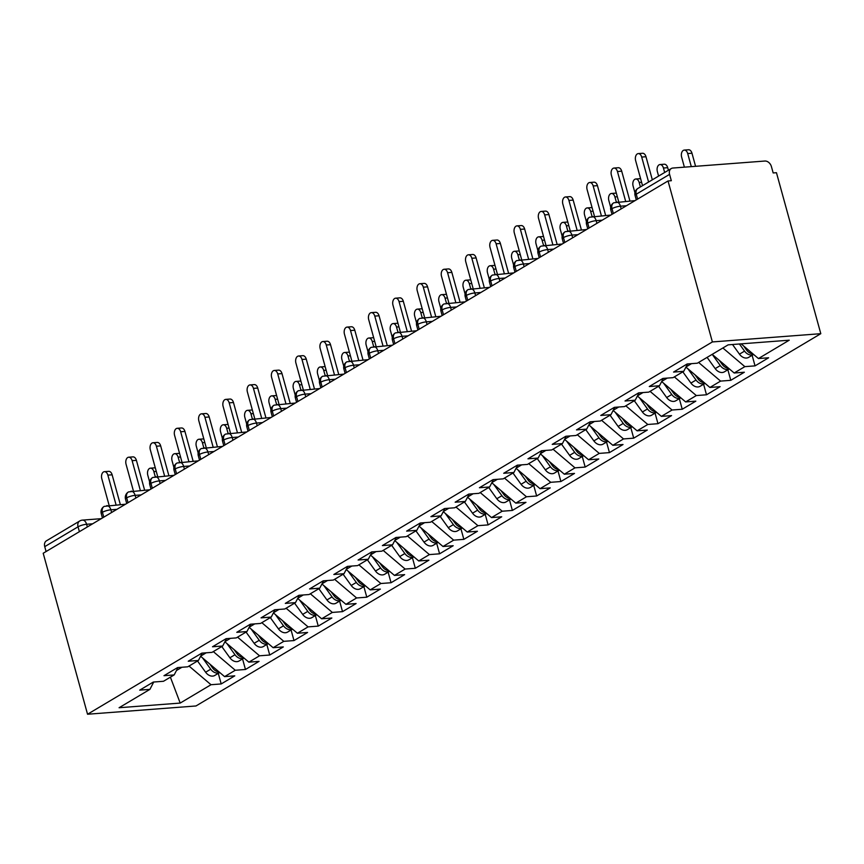 <?xml version="1.0" encoding="UTF-8"?>
<svg xmlns="http://www.w3.org/2000/svg" width="864" height="864" viewBox="0 0 864 864"><rect width="100%" height="100%" fill="white"/><g stroke="black" fill="none" stroke-linecap="round" stroke-linejoin="round"><path stroke-width="1.3" d="M671.263 168.545A6.34 4.72 59.2 0 0 669.578 174.366L636.271 194.206A6.34 4.72 59.2 0 1 637.956 188.384L671.263 168.545A6.34 4.72 59.2 0 1 672.862 168.037L764.856 161.039A6.34 4.72 59.2 0 1 771.422 166.601L773.172 172.951L776.455 172.703L820.8 333.688L195.966 705.974L87.545 714.236L712.379 341.939L820.8 333.688M758.441 358.549L789.253 340.189L728.147 344.844L697.334 363.204L687.15 363.982L673.564 372.071L683.748 371.293L673.067 377.654L662.882 378.432L649.296 386.532L659.48 385.754L648.799 392.116L638.615 392.893L625.028 400.993L635.213 400.216L624.532 406.577L614.347 407.354L600.761 415.444L610.945 414.677L600.275 421.038L590.08 421.805L576.493 429.905L586.678 429.127L576.007 435.488L565.823 436.266L552.226 444.366L562.421 443.588L551.74 449.95L541.555 450.727L527.969 458.816L538.153 458.05L527.472 464.411L517.288 465.178L503.701 473.278L513.886 472.5L503.204 478.861L493.02 479.639L479.434 487.739L489.618 486.961L478.937 493.322L468.752 494.1L455.166 502.2L465.35 501.422L454.68 507.784L444.496 508.561L430.898 516.65L441.083 515.873L430.412 522.234L420.228 523.012L406.642 531.112L416.826 530.334L406.145 536.695L395.96 537.473L382.374 545.573L392.558 544.795L381.877 551.156L371.693 551.934L358.106 560.023L368.291 559.246L357.61 565.607L347.425 566.384L333.839 574.484L344.023 573.707L333.353 580.068L323.168 580.846L309.571 588.946L319.756 588.168L309.085 594.529L298.901 595.307L285.314 603.396L295.499 602.618L284.818 608.99L274.633 609.757L261.047 617.857L271.231 617.08L260.55 623.441L250.366 624.218L236.779 632.318L246.964 631.541L236.282 637.902L226.098 638.68L212.512 646.769L222.696 646.002L212.026 652.363L201.841 653.13L188.244 661.23L198.428 660.452L187.758 666.814L177.574 667.591L163.987 675.691L174.172 674.914L163.49 681.275L153.306 682.052L139.72 690.142L149.904 689.375L119.081 707.735L180.198 703.08L211.01 684.72L221.195 683.942L234.781 675.842L224.597 676.62L235.278 670.259L245.462 669.481L259.049 661.381L248.864 662.159L259.546 655.798L269.73 655.02L283.316 646.931L273.132 647.698L283.802 641.336L293.987 640.57L307.584 632.47L297.4 633.247L308.07 626.886L318.254 626.108L331.852 618.008L321.656 618.786L332.338 612.425L342.522 611.647L356.108 603.558L345.924 604.325L356.605 597.964L366.79 597.197L380.376 589.097L370.192 589.874L380.873 583.513L391.057 582.736L404.644 574.636L394.459 575.413L405.13 569.052L415.325 568.274L428.911 560.185L418.727 560.952L429.397 554.591L439.582 553.813L453.179 545.724L442.994 546.502L453.665 540.14L463.849 539.363L477.436 531.263L467.251 532.04L477.932 525.679L488.117 524.902L501.703 516.802L491.519 517.579L502.2 511.218L512.384 510.44L525.971 502.351L515.786 503.129L526.468 496.768L536.652 495.99L550.238 487.89L540.054 488.668L550.724 482.306L560.909 481.529L574.506 473.429L564.322 474.206L574.992 467.845L585.176 467.068L598.763 458.978L588.578 459.756L599.26 453.395L609.444 452.617L623.03 444.517L612.846 445.295L623.527 438.934L633.712 438.156L647.298 430.056L637.114 430.834L647.795 424.472L657.979 423.695L671.566 415.606L661.381 416.372L672.052 410.011L682.236 409.244L695.833 401.144L685.649 401.922L696.319 395.561L706.504 394.783L720.09 386.683L709.906 387.461L720.587 381.1L730.771 380.322L744.358 372.233L734.173 373L744.854 366.638L755.039 365.872L768.625 357.772L758.441 358.549L741.128 343.85M744.854 366.638L722.866 347.987M734.173 373L712.195 354.348L720.295 365.58A8.456 6.296 59.2 0 0 727.337 369.468A8.456 6.296 59.2 0 0 729.324 368.885L724.388 371.833A8.456 6.296 -120.8 0 1 722.25 372.503A8.456 6.296 -120.8 0 1 715.198 368.615L707.098 357.383M686.027 366.919L691.513 363.647M720.587 381.1L698.598 362.448M709.906 387.461L685.919 367.103M683.748 371.293L687.571 363.949M661.759 381.38L667.246 378.108M696.319 395.561L674.341 376.898M685.649 401.922L661.662 381.564M659.48 385.754L663.304 378.4M637.492 395.831L642.989 392.558M672.052 410.011L650.074 391.36M661.381 416.372L637.394 396.025M635.213 400.216L639.036 392.861M613.224 410.292L618.721 407.02M647.795 424.472L625.806 405.821M637.114 430.834L613.127 410.476M610.945 414.677L614.768 407.322M588.956 424.753L594.454 421.481M623.527 438.934L601.538 420.271M612.846 445.295L588.859 424.937M586.678 429.127L590.512 421.772M564.7 439.204L570.186 435.931M599.26 453.395L577.271 434.732M588.578 459.756L564.592 439.398M562.421 443.588L566.244 436.234M540.432 453.665L545.918 450.392M574.992 467.845L553.014 449.194M564.322 474.206L540.335 453.859M538.153 458.05L541.976 450.695M516.164 468.126L521.662 464.854M550.724 482.306L528.746 463.655M540.054 488.668L516.067 468.31M513.886 472.5L517.709 465.145M491.897 482.576L497.394 479.304M526.468 496.768L504.479 478.105M515.786 503.129L491.8 482.771M489.618 486.961L493.441 479.606M467.629 497.038L473.126 493.765M502.2 511.218L480.211 492.566M491.519 517.579L467.532 497.232M465.35 501.422L469.174 494.068M443.362 511.499L448.859 508.226M477.932 525.679L455.944 507.028M467.251 532.04L443.264 511.682M441.083 515.873L444.917 508.529M419.105 525.949L424.591 522.677M453.665 540.14L431.687 521.478M442.994 546.502L419.008 526.144M416.826 530.334L420.649 522.979M394.837 540.41L400.324 537.138M429.397 554.591L407.419 535.939M418.727 560.952L394.74 540.605M392.558 544.795L396.382 537.44M370.57 554.872L376.067 551.599M405.13 569.052L383.152 550.4M394.459 575.413L370.472 555.055M368.291 559.246L372.114 551.902M346.302 569.322L351.799 566.05M380.873 583.513L358.884 564.851M370.192 589.874L346.205 569.516M344.023 573.707L347.846 566.352M322.034 583.783L327.532 580.511M356.605 597.964L334.616 579.312M345.924 604.325L321.937 583.978M319.756 588.168L323.59 580.813M297.778 598.244L303.264 594.972M332.338 612.425L310.349 593.773M321.656 618.786L297.68 598.428M295.499 602.618L299.322 595.274M273.51 612.706L278.996 609.433M308.07 626.886L286.092 608.224M297.4 633.247L273.413 612.889M271.231 617.08L275.054 609.725M249.242 627.156L254.74 623.884M283.802 641.336L261.824 622.685M273.132 647.698L249.145 627.35M246.964 631.541L250.787 624.186M224.975 641.617L230.472 638.345M259.546 655.798L237.557 637.146M248.864 662.159L224.878 641.801M222.696 646.002L226.519 638.647M200.707 656.078L206.204 652.806M235.278 670.259L213.289 651.596M224.597 676.62L200.61 656.262M198.428 660.452L202.262 653.098M79.391 531.684L78.041 526.813L44.734 546.653L46.084 551.534M44.734 546.653A6.34 4.72 -120.8 0 1 46.418 540.832L79.726 520.992A6.34 4.72 -120.8 0 0 78.041 526.813A6.34 1.469 -15.4 0 1 86.605 524.264L87.35 526.943M176.45 670.529L181.937 667.256M211.01 684.72L189.022 666.058M180.198 703.08L170.392 677.16M174.172 674.914L177.995 667.559M669.578 174.366L671.328 180.706L668.034 180.965L712.379 341.939M668.034 180.965L43.2 553.252L87.545 714.236M149.904 689.375L153.727 682.02M221.195 683.942L218.29 673.38M125.485 504.22L104.263 506.369A6.34 4.72 59.2 0 0 104.112 506.455A6.34 4.72 59.2 0 0 102.427 512.276L103.777 517.158M245.462 669.481L242.546 658.919M269.73 655.02L266.814 644.458M293.987 640.57L291.082 630.007M318.254 626.108L315.349 615.546M342.522 611.647L339.617 601.085M366.79 597.197L363.884 586.634M391.057 582.736L388.141 572.173M415.325 568.274L412.409 557.712M439.582 553.813L436.676 543.262M463.849 539.363L460.944 528.8M488.117 524.902L485.212 514.339M512.384 510.44L509.468 499.889M536.652 495.99L533.736 485.428M560.909 481.529L558.004 470.966M585.176 467.068L582.271 456.505M609.444 452.617L606.539 442.055M633.712 438.156L630.796 427.594M657.979 423.695L655.063 413.132M682.236 409.244L679.331 398.682M706.504 394.783L703.598 384.221M730.771 380.322L727.866 369.76M755.039 365.872L752.134 355.309M149.742 489.769L128.531 491.918A6.34 4.72 59.2 0 0 128.38 492.005A6.34 4.72 59.2 0 0 126.695 497.826L128.034 502.697M174.01 475.308L152.798 477.457A6.34 4.72 59.2 0 0 152.647 477.544A6.34 4.72 59.2 0 0 150.962 483.365L152.302 488.246M198.277 460.847L177.066 462.996A6.34 4.72 59.2 0 0 176.904 463.082A6.34 4.72 59.2 0 0 175.23 468.904L176.569 473.785M222.545 446.396L201.323 448.535A6.34 4.72 59.2 0 0 201.172 448.621A6.34 4.72 59.2 0 0 199.487 454.453L200.837 459.324M246.812 431.935L225.59 434.084A6.34 4.72 59.2 0 0 225.439 434.171A6.34 4.72 59.2 0 0 223.754 439.992L225.104 444.874M271.08 417.474L249.858 419.623A6.34 4.72 59.2 0 0 249.707 419.71A6.34 4.72 59.2 0 0 248.022 425.531L249.361 430.412M295.337 403.024L274.126 405.162A6.34 4.72 59.2 0 0 273.974 405.248A6.34 4.72 59.2 0 0 272.29 411.08L273.629 415.951M319.604 388.562L298.393 390.712A6.34 4.72 59.2 0 0 298.231 390.798A6.34 4.72 59.2 0 0 296.557 396.619L297.896 401.501M343.872 374.101L322.65 376.25A6.34 4.72 59.2 0 0 322.499 376.337A6.34 4.72 59.2 0 0 320.814 382.158L322.164 387.04M368.14 359.651L346.918 361.789A6.34 4.72 59.2 0 0 346.766 361.876A6.34 4.72 59.2 0 0 345.082 367.708L346.432 372.578M392.407 345.19L371.185 347.339A6.34 4.72 59.2 0 0 371.034 347.425A6.34 4.72 59.2 0 0 369.349 353.246L370.699 358.117M416.664 330.728L395.453 332.878A6.34 4.72 59.2 0 0 395.302 332.964A6.34 4.72 59.2 0 0 393.617 338.785L394.956 343.667M440.932 316.267L419.72 318.416A6.34 4.72 59.2 0 0 419.558 318.503A6.34 4.72 59.2 0 0 417.884 324.324L419.224 329.206M465.199 301.817L443.977 303.966A6.34 4.72 59.2 0 0 443.826 304.052A6.34 4.72 59.2 0 0 442.152 309.874L443.491 314.744M489.467 287.356L468.245 289.505A6.34 4.72 59.2 0 0 468.094 289.591A6.34 4.72 59.2 0 0 466.409 295.412L467.759 300.294M513.734 272.894L492.512 275.044A6.34 4.72 59.2 0 0 492.361 275.13A6.34 4.72 59.2 0 0 490.676 280.951L492.026 285.833M537.991 258.444L516.78 260.593A6.34 4.72 59.2 0 0 516.629 260.669A6.34 4.72 59.2 0 0 514.944 266.501L516.283 271.372M562.259 243.983L541.048 246.132A6.34 4.72 59.2 0 0 540.896 246.218A6.34 4.72 59.2 0 0 539.212 252.04L540.551 256.921M586.526 229.522L565.304 231.671A6.34 4.72 59.2 0 0 565.153 231.757A6.34 4.72 59.2 0 0 563.479 237.578L564.818 242.46M610.794 215.071L589.572 217.21A6.34 4.72 59.2 0 0 589.421 217.296A6.34 4.72 59.2 0 0 587.736 223.128L589.086 227.999M635.062 200.61L613.84 202.759A6.34 4.72 59.2 0 0 613.688 202.846A6.34 4.72 59.2 0 0 612.004 208.667L613.354 213.548M104.425 471.668L108.702 471.344A5.281 3.316 85.6 0 1 112.136 474.811L107.86 475.135A5.281 3.316 -94.4 0 0 104.425 471.668A5.281 3.316 -94.4 0 0 101.801 478.742L109.156 505.472M112.136 474.811L120.344 504.619M107.86 475.135L116.078 504.943M202.63 657.979L210.719 669.19A8.456 6.296 59.2 0 0 217.76 673.078A8.456 6.296 59.2 0 0 219.748 672.505L214.812 675.443A8.456 6.296 -120.8 0 1 212.663 676.112A8.456 6.296 -120.8 0 1 205.621 672.224L197.521 660.992M155.272 476.734L153.857 471.625A5.281 3.316 -94.4 0 0 150.422 468.169L154.699 467.834A5.281 3.316 85.6 0 1 155.304 467.878M150.422 468.169A5.281 3.316 -94.4 0 0 147.798 475.243L149.634 481.928M209.779 664.038L212.663 668.034A8.456 6.296 59.2 0 0 219.078 671.933M128.693 457.207L132.97 456.883A5.281 3.316 85.6 0 1 136.404 460.35L132.127 460.674A5.281 3.316 -94.4 0 0 128.693 457.207A5.281 3.316 -94.4 0 0 126.068 464.292L133.423 491.011M136.404 460.35L144.612 490.158M132.127 460.674L140.346 490.482M152.96 442.757L157.237 442.433A5.281 3.316 85.6 0 1 160.672 445.889L156.395 446.213A5.281 3.316 -94.4 0 0 152.96 442.757A5.281 3.316 -94.4 0 0 150.325 449.831L157.691 476.55M160.672 445.889L168.88 475.697M156.395 446.213L164.603 476.021M177.228 428.296L181.494 427.972A5.281 3.316 85.6 0 1 184.928 431.428L180.662 431.762A5.281 3.316 -94.4 0 0 177.228 428.296A5.281 3.316 -94.4 0 0 174.593 435.37L181.958 462.089M184.928 431.428L193.147 461.246M180.662 431.762L188.87 461.57M201.496 413.834L205.762 413.51A5.281 3.316 85.6 0 1 209.196 416.977L204.93 417.301A5.281 3.316 -94.4 0 0 201.496 413.834A5.281 3.316 -94.4 0 0 198.86 420.919L206.226 447.638M209.196 416.977L217.404 446.785M204.93 417.301L213.138 447.109M226.897 643.518L234.986 654.739A8.456 6.296 59.2 0 0 242.028 658.616A8.456 6.296 59.2 0 0 244.015 658.044L239.08 660.992A8.456 6.296 -120.8 0 1 236.93 661.651A8.456 6.296 -120.8 0 1 229.889 657.774L221.789 646.542M189.68 465.977L183.676 466.43A6.34 3.974 85.6 0 0 179.55 462.272L178.124 457.164A5.281 3.316 -94.4 0 0 174.69 453.708L178.967 453.384A5.281 3.316 85.6 0 1 179.572 453.427M174.69 453.708A5.281 3.316 -94.4 0 0 172.066 460.782L173.902 467.467M234.047 649.588L236.92 653.584A8.456 6.296 59.2 0 0 243.346 657.472M251.165 629.057L259.243 640.278A8.456 6.296 59.2 0 0 266.296 644.166A8.456 6.296 59.2 0 0 268.283 643.583L263.347 646.531A8.456 6.296 -120.8 0 1 261.198 647.201A8.456 6.296 -120.8 0 1 254.156 643.313L246.056 632.081M213.948 451.516L207.932 451.969A6.34 3.974 85.6 0 0 203.818 447.822L202.392 442.714A5.281 3.316 -94.4 0 0 198.958 439.247L203.224 438.923A5.281 3.316 85.6 0 1 203.828 438.966M198.958 439.247A5.281 3.316 -94.4 0 0 196.322 446.321L198.169 453.017M258.304 635.126L261.187 639.122A8.456 6.296 59.2 0 0 267.613 643.021M275.432 614.606L283.511 625.817A8.456 6.296 59.2 0 0 290.563 629.705A8.456 6.296 59.2 0 0 292.55 629.132L287.604 632.07A8.456 6.296 -120.8 0 1 285.466 632.74A8.456 6.296 -120.8 0 1 278.413 628.852L270.324 617.62M228.064 433.361L226.66 428.252A5.281 3.316 -94.4 0 0 223.225 424.796L227.491 424.462A5.281 3.316 85.6 0 1 228.096 424.505M223.225 424.796A5.281 3.316 -94.4 0 0 220.59 431.87L222.437 438.556M282.571 620.665L285.455 624.661A8.456 6.296 59.2 0 0 291.87 628.56M299.689 600.145L307.778 611.366A8.456 6.296 59.2 0 0 314.831 615.244A8.456 6.296 59.2 0 0 316.807 614.671L311.872 617.62A8.456 6.296 -120.8 0 1 309.733 618.278A8.456 6.296 -120.8 0 1 302.681 614.401L294.581 603.169M252.331 418.91L250.927 413.791A5.281 3.316 -94.4 0 0 247.493 410.335L251.759 410.011A5.281 3.316 85.6 0 1 252.364 410.054M247.493 410.335A5.281 3.316 -94.4 0 0 244.858 417.409L246.694 424.094M306.839 606.204L309.722 610.211A8.456 6.296 59.2 0 0 316.138 614.099M225.763 399.384L230.029 399.049A5.281 3.316 85.6 0 1 233.464 402.516L229.198 402.84A5.281 3.316 -94.4 0 0 225.763 399.384A5.281 3.316 -94.4 0 0 223.128 406.458L230.483 433.177M233.464 402.516L241.672 432.324M229.198 402.84L237.406 432.648M323.957 585.684L332.046 596.905A8.456 6.296 59.2 0 0 339.088 600.793A8.456 6.296 59.2 0 0 341.075 600.21L336.139 603.158A8.456 6.296 -120.8 0 1 334.001 603.828A8.456 6.296 -120.8 0 1 326.948 599.94L318.848 588.708M286.74 408.143L280.735 408.596A6.34 3.974 85.6 0 0 276.61 404.449L275.184 399.341A5.281 3.316 -94.4 0 0 271.75 395.874L276.026 395.55A5.281 3.316 85.6 0 1 276.631 395.593M271.75 395.874A5.281 3.316 -94.4 0 0 269.125 402.948L270.961 409.633M331.106 591.754L333.99 595.75A8.456 6.296 59.2 0 0 340.405 599.648M250.02 384.923L254.297 384.599A5.281 3.316 85.6 0 1 257.731 388.055L253.454 388.39A5.281 3.316 -94.4 0 0 250.02 384.923A5.281 3.316 -94.4 0 0 247.396 391.997L254.75 418.716M257.731 388.055L265.939 417.874M253.454 388.39L261.673 418.198M274.288 370.462L278.564 370.138A5.281 3.316 85.6 0 1 281.999 373.604L277.722 373.928A5.281 3.316 -94.4 0 0 274.288 370.462A5.281 3.316 -94.4 0 0 271.652 377.536L279.018 404.266M281.999 373.604L290.207 403.412M277.722 373.928L285.93 403.736M298.555 356.011L302.821 355.676A5.281 3.316 85.6 0 1 306.256 359.143L301.99 359.467A5.281 3.316 -94.4 0 0 298.555 356.011A5.281 3.316 -94.4 0 0 295.92 363.085L303.286 389.804M306.256 359.143L314.474 388.951M301.99 359.467L310.198 389.275M348.224 571.234L356.314 582.444A8.456 6.296 59.2 0 0 363.355 586.332A8.456 6.296 59.2 0 0 365.342 585.76L360.407 588.697A8.456 6.296 -120.8 0 1 358.258 589.367A8.456 6.296 -120.8 0 1 351.216 585.479L343.116 574.247M311.008 393.682L305.003 394.146A6.34 3.974 85.6 0 0 300.877 389.988L299.452 384.88A5.281 3.316 -94.4 0 0 296.017 381.413L300.294 381.089A5.281 3.316 85.6 0 1 300.899 381.132M296.017 381.413A5.281 3.316 -94.4 0 0 293.393 388.498L295.229 395.183M355.374 577.292L358.247 581.288A8.456 6.296 59.2 0 0 364.673 585.187M372.492 556.772L380.57 567.994A8.456 6.296 59.2 0 0 387.623 571.871A8.456 6.296 59.2 0 0 389.61 571.298L384.674 574.247A8.456 6.296 -120.8 0 1 382.525 574.906A8.456 6.296 -120.8 0 1 375.484 571.028L367.384 559.796M335.275 379.231L329.27 379.685A6.34 3.974 85.6 0 0 325.145 375.527L323.719 370.418A5.281 3.316 -94.4 0 0 320.285 366.962L324.562 366.638A5.281 3.316 85.6 0 1 325.156 366.671M320.285 366.962A5.281 3.316 -94.4 0 0 317.65 374.036L319.496 380.722M379.631 562.831L382.514 566.827A8.456 6.296 59.2 0 0 388.94 570.726M396.76 542.311L404.838 553.532A8.456 6.296 59.2 0 0 411.89 557.41A8.456 6.296 59.2 0 0 413.878 556.837L408.931 559.786A8.456 6.296 -120.8 0 1 406.793 560.455A8.456 6.296 -120.8 0 1 399.74 556.567L391.651 545.335M349.391 361.076L347.987 355.968A5.281 3.316 -94.4 0 0 344.552 352.501L348.818 352.177A5.281 3.316 85.6 0 1 349.423 352.22M344.552 352.501A5.281 3.316 -94.4 0 0 341.917 359.575L343.764 366.26M403.898 548.381L406.782 552.377A8.456 6.296 59.2 0 0 413.197 556.276M322.823 341.55L327.089 341.226A5.281 3.316 85.6 0 1 330.523 344.682L326.257 345.006A5.281 3.316 -94.4 0 0 322.823 341.55A5.281 3.316 -94.4 0 0 320.188 348.624L327.553 375.343M330.523 344.682L338.742 374.49M326.257 345.006L334.465 374.825M421.016 527.861L429.106 539.071A8.456 6.296 59.2 0 0 436.158 542.959A8.456 6.296 59.2 0 0 438.134 542.387L433.199 545.324A8.456 6.296 -120.8 0 1 431.06 545.994A8.456 6.296 -120.8 0 1 424.008 542.106L415.919 530.874M383.8 350.309L377.795 350.773A6.34 3.974 85.6 0 0 373.669 346.615L372.254 341.507A5.281 3.316 -94.4 0 0 368.82 338.04L373.086 337.716A5.281 3.316 85.6 0 1 373.691 337.759M368.82 338.04A5.281 3.316 -94.4 0 0 366.185 345.125L368.032 351.81M428.166 533.92L431.05 537.916A8.456 6.296 59.2 0 0 437.465 541.814M347.09 327.089L351.356 326.765A5.281 3.316 85.6 0 1 354.791 330.232L350.525 330.556A5.281 3.316 -94.4 0 0 347.09 327.089A5.281 3.316 -94.4 0 0 344.455 334.163L351.81 360.893M354.791 330.232L362.999 360.04M350.525 330.556L358.733 360.364M445.284 513.4L453.373 524.61A8.456 6.296 59.2 0 0 460.415 528.498A8.456 6.296 59.2 0 0 462.402 527.926L457.466 530.874A8.456 6.296 -120.8 0 1 455.328 531.533A8.456 6.296 -120.8 0 1 448.276 527.656L440.176 516.413M408.067 335.858L402.062 336.312A6.34 3.974 85.6 0 0 397.937 332.154L396.522 327.046A5.281 3.316 -94.4 0 0 393.077 323.59L397.354 323.266A5.281 3.316 85.6 0 1 397.958 323.298M393.077 323.59A5.281 3.316 -94.4 0 0 390.452 330.664L392.288 337.349M452.434 519.458L455.317 523.454A8.456 6.296 59.2 0 0 461.732 527.353M371.347 312.628L375.624 312.304A5.281 3.316 85.6 0 1 379.058 315.77L374.782 316.094A5.281 3.316 -94.4 0 0 371.347 312.628A5.281 3.316 -94.4 0 0 368.723 319.712L376.078 346.432M379.058 315.77L387.266 345.578M374.782 316.094L383 345.902M469.552 498.938L477.641 510.16A8.456 6.296 59.2 0 0 484.682 514.037A8.456 6.296 59.2 0 0 486.67 513.464L481.734 516.413A8.456 6.296 -120.8 0 1 479.585 517.082A8.456 6.296 -120.8 0 1 472.543 513.194L464.443 501.962M422.194 317.704L420.779 312.595A5.281 3.316 -94.4 0 0 417.344 309.128L421.621 308.804A5.281 3.316 85.6 0 1 422.226 308.848M417.344 309.128A5.281 3.316 -94.4 0 0 414.72 316.202L416.556 322.888M476.701 505.008L479.574 509.004A8.456 6.296 59.2 0 0 486 512.892M395.615 298.177L399.892 297.853A5.281 3.316 85.6 0 1 403.326 301.309L399.049 301.633A5.281 3.316 -94.4 0 0 395.615 298.177A5.281 3.316 -94.4 0 0 392.99 305.251L400.345 331.97M403.326 301.309L411.534 331.117M399.049 301.633L407.257 331.452M493.819 484.488L501.908 495.698A8.456 6.296 59.2 0 0 508.95 499.586A8.456 6.296 59.2 0 0 510.937 499.003L506.002 501.952A8.456 6.296 -120.8 0 1 503.852 502.621A8.456 6.296 -120.8 0 1 496.811 498.733L488.711 487.501M456.602 306.936L450.598 307.4A6.34 3.974 85.6 0 0 446.472 303.242L445.046 298.134A5.281 3.316 -94.4 0 0 441.612 294.667L445.889 294.343A5.281 3.316 85.6 0 1 446.494 294.386M441.612 294.667A5.281 3.316 -94.4 0 0 438.977 301.752L440.824 308.437M500.969 490.547L503.842 494.543A8.456 6.296 59.2 0 0 510.268 498.442M419.882 283.716L424.148 283.392A5.281 3.316 85.6 0 1 427.583 286.859L423.317 287.183A5.281 3.316 -94.4 0 0 419.882 283.716A5.281 3.316 -94.4 0 0 417.247 290.79L424.613 317.52M427.583 286.859L435.802 316.667M423.317 287.183L431.525 316.991M518.087 470.027L526.165 481.237A8.456 6.296 59.2 0 0 533.218 485.125A8.456 6.296 59.2 0 0 535.205 484.553L530.269 487.501A8.456 6.296 -120.8 0 1 528.12 488.16A8.456 6.296 -120.8 0 1 521.068 484.283L512.978 473.04M480.87 292.486L474.854 292.939A6.34 3.974 85.6 0 0 470.74 288.781L469.314 283.673A5.281 3.316 -94.4 0 0 465.88 280.217L470.146 279.893A5.281 3.316 85.6 0 1 470.75 279.925M465.88 280.217A5.281 3.316 -94.4 0 0 463.244 287.291L465.091 293.976M525.226 476.086L528.109 480.082A8.456 6.296 59.2 0 0 534.524 483.98M444.15 269.255L448.416 268.931A5.281 3.316 85.6 0 1 451.85 272.398L447.584 272.722A5.281 3.316 -94.4 0 0 444.15 269.255A5.281 3.316 -94.4 0 0 441.515 276.34L448.88 303.059M451.85 272.398L460.069 302.206M447.584 272.722L455.792 302.53M542.344 455.566L550.433 466.787A8.456 6.296 59.2 0 0 557.485 470.664A8.456 6.296 59.2 0 0 559.462 470.092M559.472 470.092L554.526 473.04A8.456 6.296 -120.8 0 1 552.388 473.699A8.456 6.296 -120.8 0 1 545.335 469.822L537.246 458.59M494.986 274.331L493.582 269.222A5.281 3.316 -94.4 0 0 490.147 265.756L494.413 265.432A5.281 3.316 85.6 0 1 495.018 265.475M490.147 265.756A5.281 3.316 -94.4 0 0 487.512 272.83L489.359 279.515M549.493 461.635L552.377 465.631A8.456 6.296 59.2 0 0 558.792 469.519M468.418 254.804L472.684 254.48A5.281 3.316 85.6 0 1 476.118 257.936L471.852 258.26A5.281 3.316 -94.4 0 0 468.418 254.804A5.281 3.316 -94.4 0 0 465.782 261.878L473.137 288.598M476.118 257.936L484.326 287.744M471.852 258.26L480.06 288.068M566.611 441.104L574.7 452.326A8.456 6.296 59.2 0 0 581.742 456.214A8.456 6.296 59.2 0 0 583.729 455.63L578.794 458.579A8.456 6.296 -120.8 0 1 576.655 459.248A8.456 6.296 -120.8 0 1 569.603 455.36L561.503 444.128M529.394 263.563L523.39 264.028A6.34 3.974 85.6 0 0 519.264 259.87L517.849 254.761A5.281 3.316 -94.4 0 0 514.415 251.294L518.681 250.97A5.281 3.316 85.6 0 1 519.286 251.014M514.415 251.294A5.281 3.316 -94.4 0 0 511.78 258.379L513.616 265.064M573.761 447.174L576.644 451.17A8.456 6.296 59.2 0 0 583.06 455.069M492.674 240.343L496.951 240.019A5.281 3.316 85.6 0 1 500.386 243.475L496.109 243.81A5.281 3.316 -94.4 0 0 492.674 240.343A5.281 3.316 -94.4 0 0 490.05 247.417L497.405 274.147M500.386 243.475L508.594 273.294M496.109 243.81L504.328 273.618M590.879 426.654L598.968 437.864A8.456 6.296 59.2 0 0 606.01 441.752A8.456 6.296 59.2 0 0 607.997 441.18L603.061 444.118A8.456 6.296 -120.8 0 1 600.912 444.787A8.456 6.296 -120.8 0 1 593.87 440.899L585.77 429.667M553.662 249.102L547.657 249.566A6.34 3.974 85.6 0 0 543.532 245.408L542.106 240.3A5.281 3.316 -94.4 0 0 538.672 236.844L542.948 236.509A5.281 3.316 85.6 0 1 543.553 236.552M538.672 236.844A5.281 3.316 -94.4 0 0 536.047 243.918L537.883 250.603M598.028 432.713L600.901 436.709A8.456 6.296 59.2 0 0 607.327 440.608M516.942 225.882L521.219 225.558A5.281 3.316 85.6 0 1 524.653 229.025L520.376 229.349A5.281 3.316 -94.4 0 0 516.942 225.882A5.281 3.316 -94.4 0 0 514.318 232.967L521.672 259.686M524.653 229.025L532.861 258.833M520.376 229.349L528.595 259.157M615.146 412.193L623.236 423.414A8.456 6.296 59.2 0 0 630.277 427.291A8.456 6.296 59.2 0 0 632.264 426.719L627.329 429.667A8.456 6.296 -120.8 0 1 625.18 430.326A8.456 6.296 -120.8 0 1 618.138 426.449L610.038 415.217M567.778 230.958L566.374 225.839A5.281 3.316 -94.4 0 0 562.939 222.383L567.216 222.059A5.281 3.316 85.6 0 1 567.821 222.102M562.939 222.383A5.281 3.316 -94.4 0 0 560.304 229.457L562.151 236.142M622.296 418.262L625.169 422.258A8.456 6.296 59.2 0 0 631.595 426.146M541.21 211.432L545.486 211.108A5.281 3.316 85.6 0 1 548.921 214.564L544.644 214.888A5.281 3.316 -94.4 0 0 541.21 211.432A5.281 3.316 -94.4 0 0 538.574 218.506L545.94 245.225M548.921 214.564L557.129 244.372M544.644 214.888L552.852 244.696M639.414 397.732L647.492 408.953A8.456 6.296 59.2 0 0 654.545 412.841A8.456 6.296 59.2 0 0 656.532 412.258M656.532 412.268L651.596 415.206A8.456 6.296 -120.8 0 1 649.447 415.876A8.456 6.296 -120.8 0 1 642.406 411.988L634.306 400.756M602.197 220.19L596.182 220.644A6.34 3.974 85.6 0 0 592.067 216.497L590.641 211.388A5.281 3.316 -94.4 0 0 587.207 207.922L591.473 207.598A5.281 3.316 85.6 0 1 592.078 207.641M587.207 207.922A5.281 3.316 -94.4 0 0 584.572 214.996L586.418 221.692M646.553 403.801L649.436 407.797A8.456 6.296 59.2 0 0 655.862 411.696M565.477 196.97L569.743 196.646A5.281 3.316 85.6 0 1 573.178 200.102L568.912 200.437A5.281 3.316 -94.4 0 0 565.477 196.97A5.281 3.316 -94.4 0 0 562.842 204.044L570.208 230.764M573.178 200.102L581.396 229.921M568.912 200.437L577.12 230.245M663.682 383.281L671.76 394.492A8.456 6.296 59.2 0 0 678.812 398.38A8.456 6.296 59.2 0 0 680.789 397.807L675.853 400.745A8.456 6.296 -120.8 0 1 673.715 401.414A8.456 6.296 -120.8 0 1 666.662 397.526L658.573 386.294M616.313 202.036L614.909 196.927A5.281 3.316 -94.4 0 0 611.474 193.471L615.74 193.136A5.281 3.316 85.6 0 1 616.345 193.18M611.474 193.471A5.281 3.316 -94.4 0 0 608.839 200.545L610.686 207.23M670.82 389.34L673.704 393.336A8.456 6.296 59.2 0 0 680.119 397.235M589.745 182.509L594.011 182.185A5.281 3.316 85.6 0 1 597.445 185.652L593.179 185.976A5.281 3.316 -94.4 0 0 589.745 182.509A5.281 3.316 -94.4 0 0 587.11 189.594L594.475 216.313M597.445 185.652L605.653 215.46M593.179 185.976L601.387 215.784M687.938 368.82L696.028 380.041A8.456 6.296 59.2 0 0 703.08 383.918A8.456 6.296 59.2 0 0 705.056 383.346L700.121 386.294A8.456 6.296 -120.8 0 1 697.982 386.953A8.456 6.296 -120.8 0 1 690.93 383.076L682.83 371.844M640.397 186.926L639.176 182.466A5.281 3.316 -94.4 0 0 635.742 179.01L640.008 178.686A5.281 3.316 85.6 0 1 640.613 178.729M635.742 179.01A5.281 3.316 -94.4 0 0 633.107 186.084L634.943 192.769M695.088 374.879L697.972 378.886A8.456 6.296 59.2 0 0 704.387 382.774M614.002 168.059L618.278 167.724A5.281 3.316 85.6 0 1 621.713 171.191L617.447 171.515A5.281 3.316 -94.4 0 0 614.002 168.059A5.281 3.316 -94.4 0 0 611.377 175.133L618.732 201.852M621.713 171.191L629.921 200.999M617.447 171.515L625.655 201.323M659.999 164.549L664.276 164.225A5.281 3.316 85.6 0 1 667.71 167.692L663.433 168.016A5.281 3.316 -94.4 0 0 659.999 164.549A5.281 3.316 -94.4 0 0 657.374 171.623L658.595 176.083M664.664 172.465L663.433 168.016M668.412 170.24L667.71 167.692M719.356 360.428L722.239 364.424A8.456 6.296 59.2 0 0 728.654 368.323M638.269 153.598L642.546 153.274A5.281 3.316 85.6 0 1 645.98 156.73L641.704 157.064A5.281 3.316 -94.4 0 0 638.269 153.598A5.281 3.316 -94.4 0 0 635.645 160.672L642.524 185.663M645.98 156.73L652.331 179.82M641.704 157.064L648.594 182.045M739.411 343.98L744.563 351.119A8.456 6.296 59.2 0 0 751.604 355.007A8.456 6.296 59.2 0 0 753.592 354.434L748.656 357.372A8.456 6.296 -120.8 0 1 746.507 358.042A8.456 6.296 -120.8 0 1 739.465 354.154L732.51 344.509M684.266 150.088L688.543 149.764A5.281 3.316 85.6 0 1 691.978 153.23L687.701 153.554A5.281 3.316 -94.4 0 0 684.266 150.088A5.281 3.316 -94.4 0 0 681.642 157.172L684.385 167.162M691.308 166.633L687.701 153.554M695.574 166.309L691.978 153.23M743.623 345.967L746.496 349.963A8.456 6.296 59.2 0 0 752.922 353.862M637.956 188.384A6.34 6.34 0 0 0 635.083 195.512A6.34 1.469 -15.4 0 1 636.271 194.206L637.61 199.087M92.61 523.811L86.605 524.264A6.34 3.974 85.6 0 0 82.49 520.117A6.34 6.34 0 0 0 79.726 520.992M104.112 506.455A6.34 6.34 0 0 0 101.239 513.594A6.34 1.469 -15.4 0 1 102.427 512.276A6.34 1.469 -15.4 0 1 110.873 509.814L111.607 512.492M116.878 509.35L110.873 509.803A6.34 3.974 85.6 0 0 106.758 505.656M141.145 494.888L135.14 495.353L135.875 498.031M165.413 480.427L159.408 480.892L160.142 483.57M176.904 463.082A6.34 6.34 0 0 0 174.042 470.221A6.34 1.469 -15.4 0 1 175.23 468.904A6.34 1.469 -15.4 0 1 183.665 466.43L184.41 469.12M201.172 448.621A6.34 6.34 0 0 0 198.31 455.76A6.34 1.469 -15.4 0 1 199.487 454.453A6.34 1.469 -15.4 0 1 207.932 451.98L208.678 454.658M238.205 437.054L232.2 437.519L232.934 440.197M262.472 422.604L256.468 423.058L257.202 425.736M273.974 405.248A6.34 6.34 0 0 0 271.102 412.387A6.34 1.469 -15.4 0 1 272.29 411.08A6.34 1.469 -15.4 0 1 280.735 408.607L281.47 411.286M298.231 390.798A6.34 6.34 0 0 0 295.369 397.926A6.34 1.469 -15.4 0 1 296.557 396.619A6.34 1.469 -15.4 0 1 305.003 394.146L305.737 396.824M329.27 379.685L330.005 382.363M359.532 364.77L353.527 365.224L354.262 367.913M371.034 347.425A6.34 6.34 0 0 0 368.161 354.553A6.34 1.469 -15.4 0 1 369.349 353.246A6.34 1.469 -15.4 0 1 377.795 350.773L378.529 353.452M395.302 332.964A6.34 6.34 0 0 0 392.429 340.092A6.34 1.469 -15.4 0 1 393.617 338.785A6.34 1.469 -15.4 0 1 402.062 336.312L402.797 338.99M432.335 321.397L426.33 321.851L427.064 324.54M443.826 304.052A6.34 6.34 0 0 0 440.964 311.18A6.34 1.469 -15.4 0 1 442.152 309.874A6.34 1.469 -15.4 0 1 450.587 307.4L451.332 310.079M468.094 289.591A6.34 6.34 0 0 0 465.232 296.719A6.34 1.469 -15.4 0 1 466.409 295.412A6.34 1.469 -15.4 0 1 474.854 292.939L475.6 295.618M505.127 278.024L499.122 278.478L499.856 281.167M516.629 260.669A6.34 6.34 0 0 0 513.756 267.808A6.34 1.469 -15.4 0 1 514.944 266.501A6.34 1.469 -15.4 0 1 523.39 264.028L524.124 266.706M540.896 246.218A6.34 6.34 0 0 0 538.024 253.346A6.34 1.469 -15.4 0 1 539.212 252.04A6.34 1.469 -15.4 0 1 547.657 249.566L548.392 252.245M577.93 234.652L571.914 235.105L572.659 237.794M589.421 217.296A6.34 6.34 0 0 0 586.559 224.435A6.34 1.469 -15.4 0 1 587.736 223.128A6.34 1.469 -15.4 0 1 596.182 220.655L596.927 223.333M626.454 205.729L620.449 206.194L621.184 208.872M128.38 492.005A6.34 6.34 0 0 0 125.507 499.133A6.34 1.469 -15.4 0 1 126.695 497.826A6.34 1.469 -15.4 0 1 135.14 495.353A6.34 3.974 85.6 0 0 131.015 491.195M152.647 477.544A6.34 6.34 0 0 0 149.774 484.672A6.34 1.469 -15.4 0 1 150.962 483.365A6.34 1.469 -15.4 0 1 159.408 480.892A6.34 3.974 85.6 0 0 155.282 476.734M225.439 434.171A6.34 6.34 0 0 0 222.566 441.299A6.34 1.469 -15.4 0 1 223.754 439.992A6.34 1.469 -15.4 0 1 232.2 437.519A6.34 3.974 85.6 0 0 228.085 433.361M249.707 419.71A6.34 6.34 0 0 0 246.834 426.838A6.34 1.469 -15.4 0 1 248.022 425.531A6.34 1.469 -15.4 0 1 256.468 423.058A6.34 3.974 85.6 0 0 252.342 418.9M322.499 376.337A6.34 6.34 0 0 0 319.637 383.465A6.34 1.469 -15.4 0 1 320.814 382.158A6.34 1.469 -15.4 0 1 329.26 379.685M346.766 361.876A6.34 6.34 0 0 0 343.894 369.014A6.34 1.469 -15.4 0 1 345.082 367.708A6.34 1.469 -15.4 0 1 353.527 365.234M349.412 361.076A6.34 3.974 85.6 0 1 353.527 365.224M419.558 318.503A6.34 6.34 0 0 0 416.696 325.642A6.34 1.469 -15.4 0 1 417.884 324.324A6.34 1.469 -15.4 0 1 426.33 321.862A6.34 3.974 85.6 0 0 422.204 317.704M492.361 275.13A6.34 6.34 0 0 0 489.488 282.269A6.34 1.469 -15.4 0 1 490.676 280.951A6.34 1.469 -15.4 0 1 499.122 278.489A6.34 3.974 85.6 0 0 495.007 274.331M565.153 231.757A6.34 6.34 0 0 0 562.291 238.896A6.34 1.469 -15.4 0 1 563.479 237.578A6.34 1.469 -15.4 0 1 571.914 235.105A6.34 3.974 85.6 0 0 567.799 230.947M613.688 202.846A6.34 6.34 0 0 0 610.816 209.974A6.34 1.469 -15.4 0 1 612.004 208.667A6.34 1.469 -15.4 0 1 620.449 206.194A6.34 3.974 85.6 0 0 616.334 202.036M156.287 471.442L153.857 471.625M210.719 669.19L205.621 672.224M213.732 667.397L212.663 668.034M180.544 456.98L178.124 457.164M234.986 654.739L229.889 657.774M238 652.936L236.92 653.584M204.811 442.53L202.392 442.714M259.243 640.278L254.156 643.313M262.267 638.485L261.187 639.122M229.079 428.069L226.66 428.252M283.511 625.817L278.413 628.852M286.524 624.024L285.455 624.661M253.346 413.608L250.927 413.791M307.778 611.366L302.681 614.401M310.792 609.563L309.722 610.211M277.614 399.157L275.184 399.341M332.046 596.905L326.948 599.94M335.059 595.112L333.99 595.75M301.871 384.696L299.452 384.88M356.314 582.444L351.216 585.479M359.327 580.651L358.247 581.288M326.138 370.235L323.719 370.418M380.57 567.994L375.484 571.028M383.594 566.19L382.514 566.827M350.406 355.784L347.987 355.968M404.838 553.532L399.74 556.567M407.851 551.74L406.782 552.377M374.674 341.323L372.254 341.507M429.106 539.071L424.008 542.106M432.119 537.278L431.05 537.916M398.941 326.862L396.522 327.046M453.373 524.61L448.276 527.656M456.386 522.817L455.317 523.454M423.209 312.412L420.779 312.595M477.641 510.16L472.543 513.194M480.654 508.356L479.574 509.004M447.466 297.95L445.046 298.134M501.908 495.698L496.811 498.733M504.922 493.906L503.842 494.543M471.733 283.489L469.314 283.673M526.165 481.237L521.068 484.283M529.189 479.444L528.109 480.082M496.001 269.028L493.582 269.222M550.433 466.787L545.335 469.822M553.446 464.983L552.377 465.631M520.268 254.578L517.849 254.761M574.7 452.326L569.603 455.36M577.714 450.533L576.644 451.17M544.536 240.116L542.106 240.3M598.968 437.864L593.87 440.899M601.981 436.072L600.901 436.709M568.793 225.655L566.374 225.839M623.236 423.414L618.138 426.449M626.249 421.61L625.169 422.258M593.06 211.205L590.641 211.388M647.492 408.953L642.406 411.988M650.516 407.16L649.436 407.797M617.328 196.744L614.909 196.927M671.76 394.492L666.662 397.526M674.773 392.699L673.704 393.336M641.596 182.282L639.176 182.466M696.028 380.041L690.93 383.076M699.041 378.238L697.972 378.886M720.295 365.58L715.198 368.615M723.308 363.787L722.239 364.424M744.563 351.119L739.465 354.154M747.576 349.326L746.496 349.963M101.239 513.594L102.449 517.946M82.49 520.117L101.207 518.681M125.507 499.133L126.706 503.496M149.774 484.672L150.973 489.035M174.042 470.221L175.241 474.574M198.31 455.76L199.508 460.123M222.566 441.299L223.776 445.662M246.834 426.838L248.033 431.201M271.102 412.387L272.3 416.75M295.369 397.926L296.568 402.289M319.637 383.465L320.836 387.828M343.894 369.014L345.103 373.367M368.161 354.553L369.371 358.916M392.429 340.092L393.628 344.455M416.696 325.642L417.895 329.994M440.964 311.18L442.163 315.544M465.232 296.719L466.43 301.082M489.488 282.269L490.698 286.621M513.756 267.808L514.955 272.171M538.024 253.346L539.222 257.71M562.291 238.896L563.49 243.248M586.559 224.435L587.758 228.798M610.816 209.974L612.025 214.337M635.083 195.512L636.282 199.876"/></g></svg>
